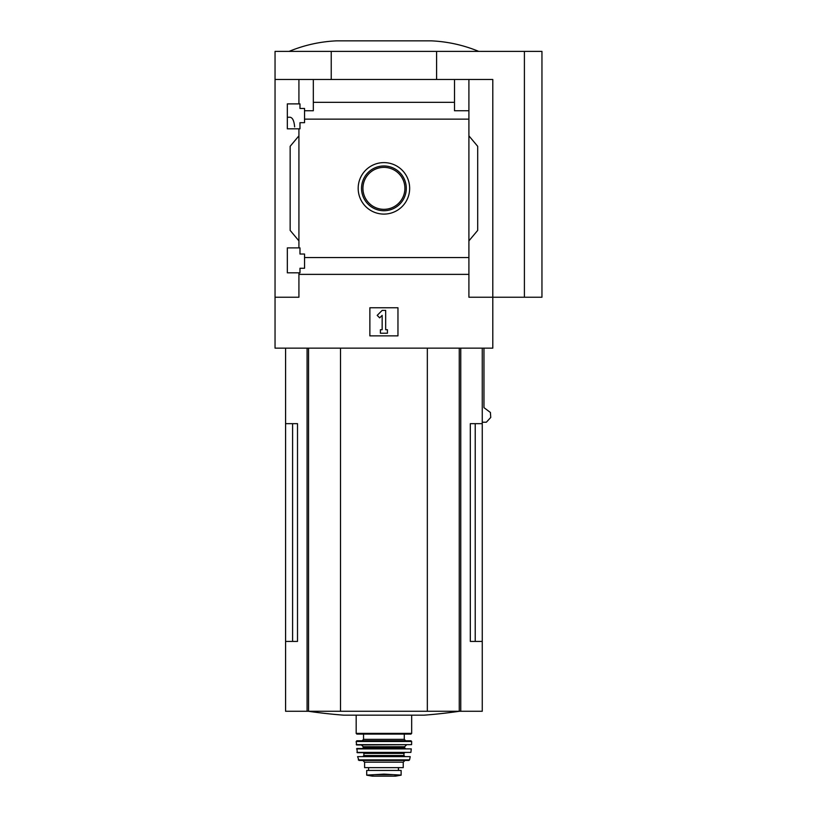 <?xml version="1.0" encoding="UTF-8"?>
<svg xmlns="http://www.w3.org/2000/svg" width="817" height="817" viewBox="0 0 817 817"><rect width="100%" height="100%" fill="white"/><g stroke="black" fill="none" stroke-linecap="round" stroke-linejoin="round"><path stroke-width="1.23" d="M294.641 126.901C294.11 120.845 292.588 117.628 290.055 117.239L287.339 117.239M287.339 272.817L287.339 247.888L299.982 247.888L299.982 254.036L304.547 254.036L304.547 268.252L299.982 268.252L299.982 272.817L287.339 272.817M287.339 128.831L287.339 103.892L299.982 103.892L299.982 108.457L304.547 108.457L304.547 122.683L299.982 122.683L299.982 128.831L287.339 128.831M298.92 128.831L298.92 247.888M298.92 103.892L298.92 79.484L275.043 79.484L275.043 51.389L541.957 51.389L541.957 297.235L524.402 297.235L524.402 51.389M383.919 162.614A25.746 25.746 0 0 1 406.212 201.227A25.746 25.746 0 0 1 361.625 201.227A25.746 25.746 0 0 1 383.919 162.614M298.92 272.817L298.92 297.235L275.043 297.235L275.043 348.154L492.794 348.154L492.794 297.235L468.907 297.235L468.907 257.569L304.547 257.569M468.907 257.569L468.907 119.139L304.547 119.139M275.043 297.235L275.043 79.484M468.907 119.139L468.907 110.744L454.507 110.744L454.507 102.339L313.32 102.339L313.32 110.744L304.547 110.744M454.507 102.339L454.507 79.484L298.92 79.484M468.907 274.369L298.92 274.369M292.598 423.666L292.598 641.416L297.511 641.416L297.511 423.666L285.582 423.666L285.582 711.27L482.255 711.27L482.255 641.416L470.316 641.416L475.228 641.416L475.228 423.666M297.511 641.416L285.582 641.416M482.255 348.154L482.255 423.666L470.316 423.666L470.316 641.416M482.255 423.666L482.255 641.416M483.96 348.154L483.96 407.642L490.404 412.473L490.751 417.446L486.34 422.226L482.255 422.226M524.402 297.235L492.794 297.235L492.794 79.484L454.507 79.484M313.32 79.484L313.32 102.339M468.907 79.484L468.907 110.744M298.92 240.862L290.147 230.394L290.147 146.314L298.92 135.847M468.907 135.847L477.69 146.314L477.69 230.394L468.907 240.862M369.866 335.858L369.866 307.764L397.961 307.764L397.961 335.858L369.866 335.858M331.232 79.484L331.232 51.389M436.595 79.484L436.595 51.389M377.188 315.372L382.162 310.399L385.675 310.399L385.675 329.721L387.432 329.721L387.432 333.234L380.405 333.234L380.405 329.721L382.162 329.721L382.162 315.372L379.68 317.854L377.188 315.372M478.742 51.389C463.545 45.119 447.747 41.606 431.325 40.85L336.502 40.85C320.09 41.606 304.281 45.119 289.085 51.389M383.919 165.974A22.376 22.376 0 0 1 403.292 199.542A22.376 22.376 0 0 1 364.535 199.542A22.376 22.376 0 0 1 383.919 165.974M383.919 167.373A20.976 20.976 0 0 1 402.087 198.848A20.976 20.976 0 0 1 365.75 198.848A20.976 20.976 0 0 1 383.919 167.373M340.505 348.154L340.505 711.27M427.332 348.154L427.332 711.27M459.45 711.27A526.812 526.812 0 0 1 424.237 715.161L343.6 715.161A526.812 526.812 0 0 1 308.377 711.27M401.127 770.441L401.127 775.108L401.127 770.441L366.71 770.441L366.71 775.108L383.919 774.118L393.008 774.639L374.829 774.639M401.127 775.108L393.008 774.639M403.23 762.19L403.23 767.633L364.596 767.633L364.596 762.19L362.84 760.433L404.987 760.433L403.23 762.19L364.596 762.19M410.961 734.095L356.876 734.095L356.171 733.39L411.666 733.39L410.961 734.095M383.919 740.764L405.692 740.764L362.145 740.764L363.545 739.365L404.282 739.365L405.692 740.764M356.171 741.479L411.656 741.479L410.951 740.764L356.876 740.764L356.171 741.479L356.61 744.981L411.574 744.644L356.253 744.644M356.549 748.883L411.288 748.883L356.896 748.495L357.295 752.712L410.89 752.406L356.947 752.406M363.197 752.712L363.892 753.407L403.935 753.407L403.935 755.521L404.64 756.225L373.379 756.225M357.611 756.634L410.216 756.634L357.611 756.634L358.959 760.433L408.868 760.433L409.552 759.881L358.275 759.881M398.492 770.441L398.492 767.633M460.757 348.154L460.757 711.27M307.08 348.154L307.08 711.27M308.56 348.154L308.56 711.27M459.266 348.154L459.266 711.27M406.396 744.981L404.64 746.738L363.197 746.738L361.441 744.981M404.64 746.738L404.64 747.79L363.197 747.79L362.493 748.495M403.935 755.521L363.892 755.521L363.197 756.225M398.4 770.441L398.4 767.633M401.127 775.17L395.602 776.14L372.235 776.14L366.71 775.17M285.582 348.154L285.582 423.666M356.171 715.161L356.171 733.39M411.666 715.161L411.666 733.39M363.545 734.095L363.545 739.365M404.282 734.095L404.282 739.365M411.656 741.479L411.574 744.644M363.197 746.738L363.197 747.79M404.64 747.79L405.334 748.495M411.288 748.883L410.89 752.406M403.935 753.407L404.64 752.712M363.892 753.407L363.892 755.521M410.216 756.634L409.552 759.881M368.6 770.441L368.6 767.633M395.602 776.14L394.979 775.68M372.235 776.14L383.919 776.15M372.848 775.68L372.327 776.15"/></g></svg>

